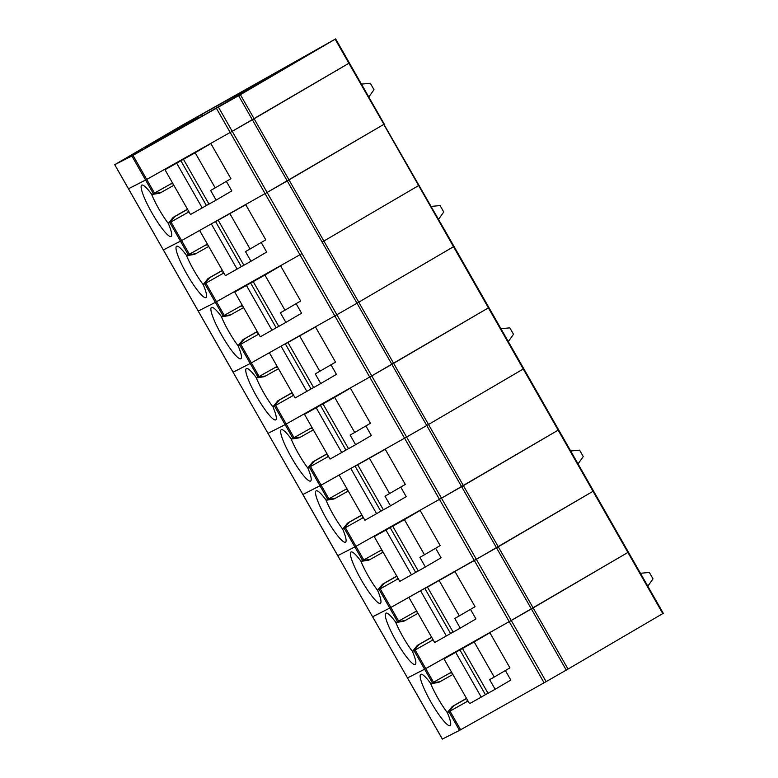 <?xml version="1.0" encoding="UTF-8"?>
<svg xmlns="http://www.w3.org/2000/svg" width="778" height="778" viewBox="0 0 778 778"><rect width="100%" height="100%" fill="white"/><g stroke="black" fill="none" stroke-linecap="round" stroke-linejoin="round"><path stroke-width="1.17" d="M216.459 108.385L230.191 132.464L146.721 179.436L132.989 155.367L240.392 94.692L335.658 38.9L181.449 125.666L114.716 164.703L163.322 249.923L180.486 241.199L188.266 254.844L186.691 255.641A29.564 4.931 -119.8 0 0 176.907 246.179A29.564 4.931 -119.8 0 0 187.012 274.381A29.564 4.931 -119.8 0 0 206.209 297.4A29.564 4.931 -119.8 0 0 203.175 284.534L204.74 283.727L215.36 302.35L299.948 254.756L215.36 302.35L198.244 311.054L215.36 302.35L223.14 315.985L240.742 306.094A16.63 13.557 -120.4 0 1 242.328 305.355M114.755 164.683L131.871 155.979L145.603 180.058L232.233 131.307L267.107 192.448L181.605 240.587L163.322 249.923L233.118 372.205L250.234 363.491L258.014 377.136L256.448 377.933A29.564 4.931 -119.8 0 0 246.655 368.471A29.564 4.931 -119.8 0 0 256.769 396.683A29.564 4.931 -119.8 0 0 275.966 419.692A29.564 4.931 -119.8 0 0 272.922 406.826L274.498 406.028L285.118 424.642L369.706 377.048L285.118 424.642L268.002 433.346L285.118 424.642L292.898 438.286L310.5 428.386A16.63 13.557 -120.4 0 1 312.085 427.657M218.501 107.228L232.233 131.307L349.38 62.969L384.264 124.12L287.238 180.924L252.364 119.783L230.191 132.464L299.948 254.756L301.981 253.599L299.948 254.756L334.822 315.897L250.234 363.491L334.822 315.897L369.706 377.048L371.738 375.891L369.706 377.048L404.579 438.189L319.991 485.783L327.771 499.427L326.206 500.225A29.564 4.931 -119.8 0 0 316.413 490.762A29.564 4.931 -119.8 0 0 326.527 518.975A29.564 4.931 -119.8 0 0 345.724 541.984A29.564 4.931 -119.8 0 0 342.68 529.118L344.255 528.32L354.865 546.934L439.453 499.34L354.865 546.934L337.759 555.638L354.865 546.934L362.655 560.578L380.248 550.678A16.63 13.557 -120.4 0 1 381.842 549.949M172.58 183.063A16.63 13.557 -120.4 0 0 170.985 183.803L154.501 193.08L146.721 179.436L128.487 188.762L163.322 249.923M156.553 141.791L156.261 141.275L145.729 147.869L206.17 113.86L300.96 58.924M202.562 115.893L201.745 114.454L300.94 58.895M201.745 114.454L184.94 124.285M156.261 141.275L198.828 116.71L184.921 124.256M142.666 148.929L124.966 159.12L142.666 148.929M188.12 122.613L170.411 132.805L188.12 122.613M231.144 99.662L213.444 109.854L231.144 99.662M131.871 155.979L132.989 155.367M320.828 47.293L303.128 57.484L320.828 47.293M173.922 130.121L194.344 118.538L173.922 130.121M322.121 242.075L419.138 185.271L418.642 185.563L453.516 246.714L356.995 303.226L322.121 242.075L418.642 185.563L383.768 124.422L267.107 192.448L287.238 180.924L322.121 242.075M243.602 307.582L230.755 314.808L223.568 315.858M258.179 333.149L257.217 334.987A16.63 13.557 -120.4 0 0 258.675 334.005M230.755 314.808L229.238 315.576A712.619 35.243 -10 0 0 221.574 316.792A29.564 4.931 -119.8 0 0 211.781 307.32A29.564 4.931 -119.8 0 0 221.895 335.532A29.564 4.931 -119.8 0 0 241.092 358.541A29.564 4.931 -119.8 0 0 238.049 345.675L239.614 344.878L250.234 363.491L233.118 372.195M438.559 219.308L443.752 211.986L440.085 205.567L431.362 206.394M257.236 331.486L242.969 339.655A712.619 46.077 130.5 0 1 238.049 345.675M221.273 316.383A26.792 4.473 -119.8 0 0 238.087 345.763M280.615 265.843L264.919 275.042L284.962 310.189L300.668 300.989L280.615 265.843L234.723 292.032L246.422 285.448L271.96 330.222L260.27 336.806L234.723 292.032M284.962 310.189L280.372 312.775L285.866 322.403L278.767 326.39L253.22 281.617L254.562 280.8L246.422 285.448M278.738 326.352L276.161 327.791L250.623 283.017M276.161 327.791L271.96 330.222M264.919 275.042L253.22 281.617M221.574 316.792L223.14 315.985M188.422 210.857L187.459 212.686L170.985 221.963L181.605 240.587L267.107 192.448L336.864 314.74L356.995 303.226L334.822 315.897L336.864 314.74L371.738 375.891L488.895 307.563L488.399 307.864L523.273 369.005L426.752 425.517L391.879 364.367L371.738 375.891L406.612 437.032L426.752 425.517L404.579 438.189L439.453 499.34L441.496 498.183L439.453 499.34L474.337 560.491L389.749 608.085L397.529 621.719L395.963 622.526A29.564 4.931 -119.8 0 0 386.17 613.054A29.564 4.931 -119.8 0 0 396.274 641.266A29.564 4.931 -119.8 0 0 415.481 664.276A29.564 4.931 -119.8 0 0 412.437 651.41L414.003 650.612L424.623 669.226L509.211 621.632L425.741 668.613L407.507 677.939L424.623 669.226L432.403 682.87L450.005 672.98A16.63 13.557 -120.4 0 1 451.6 672.241M238.632 95.704L252.364 119.783L348.884 63.271L454.021 246.412L356.995 303.226L391.879 364.367L488.399 307.864L453.516 246.714L454.021 246.412L523.769 368.704L426.752 425.517L461.626 486.658L441.496 498.183L558.653 429.855L558.157 430.156L593.03 491.297L496.51 547.809L461.626 486.658L558.157 430.156L523.273 369.005L523.769 368.704L593.526 491.006L474.337 560.491L509.211 621.632L511.253 620.474L509.211 621.632L544.085 682.783L459.506 730.377L442.381 739.071M257.217 334.987L240.733 344.255L251.352 362.879L259.132 376.513L275.616 367.245A16.63 13.557 -120.4 0 1 277.211 366.506M296.117 303.653L301.563 313.203L285.866 322.403M242.969 339.655L244.487 338.877L239.614 344.878M244.487 338.877L257.333 331.652M239.955 344.596L240.733 344.255M215.555 221.691L245.741 204.702L215.555 221.691M218.346 220.475L243.884 265.249L250.983 261.252L245.488 251.625L265.784 239.848L245.741 204.702M261.243 242.512L266.689 252.062L250.983 261.252M187.479 209.194L173.212 217.363A712.619 46.077 130.5 0 1 168.291 223.383L169.867 222.586L180.486 241.199L181.605 240.587L189.385 254.221L205.859 244.944A16.63 13.557 -120.4 0 1 207.454 244.214M223.305 271.999L222.343 273.837A16.63 13.557 -120.4 0 0 223.792 272.864M222.343 273.837L205.859 283.114L224.258 315.372M204.74 283.727L209.613 277.736L208.086 278.505A712.619 46.077 130.5 0 1 203.175 284.534M209.613 277.736L222.45 270.511M222.362 270.345L208.086 278.505M205.081 283.445L205.859 283.114M186.691 255.641A712.619 35.243 -10 0 1 194.354 254.435L195.881 253.657L188.266 254.844M186.399 255.242A26.792 4.473 -119.8 0 0 203.204 284.612M211.538 224.297L237.086 269.081L225.387 275.655L199.849 230.881M243.854 265.201L241.287 266.65L215.749 221.876M241.287 266.65L237.086 269.081M230.035 213.892L250.088 249.038M208.718 246.431L195.881 253.657M189.385 254.221L188.694 254.707M327.937 455.441L326.974 457.279L310.49 466.557L321.11 485.171L302.875 494.497L233.079 372.215L302.875 494.487M285.302 343.983L315.498 326.993L285.302 343.983M288.103 342.767L313.641 387.541L320.74 383.544L315.246 373.917L335.542 362.14L315.498 326.993M330.99 364.804L336.436 374.354L320.74 383.544M293.063 394.29L292.1 396.128A16.63 13.557 -120.4 0 0 293.549 395.156M292.1 396.128L275.616 405.406L294.016 437.664M274.498 406.028L279.36 400.028L277.843 400.806A712.619 46.077 130.5 0 1 272.922 406.826M279.36 400.028L292.207 392.802M292.11 392.637L277.843 400.806M274.838 405.737L275.616 405.406M256.448 377.933A712.619 35.243 -10 0 1 264.112 376.727L265.629 375.959L258.014 377.136M256.156 377.534A26.792 4.473 -119.8 0 0 272.961 406.913M281.296 346.599L306.833 391.373L295.144 397.947L269.606 353.173M313.612 387.493L311.044 388.942L285.497 344.168M311.044 388.942L306.833 391.373M299.793 336.184L319.846 371.33M278.475 368.723L265.629 375.959M259.132 376.513L258.442 376.999M397.694 577.733L396.731 579.571L380.248 588.849L390.867 607.462L496.51 547.809L531.384 608.95L628.4 552.147L627.904 552.448L662.788 613.599L566.258 670.101L531.384 608.95L511.253 620.474L627.904 552.448L593.03 491.297L593.526 491.006L663.284 613.297L662.788 613.599M302.837 494.516L372.594 616.808L389.749 608.085L372.623 616.779M424.817 588.567L455.004 571.577L424.817 588.567M427.608 587.351L453.146 632.125L460.245 628.138L454.76 618.5L475.057 606.723L455.004 571.577M470.505 609.388L475.951 618.938L460.245 628.138M396.741 576.08L382.475 584.239A712.619 46.077 130.5 0 1 377.563 590.259L379.129 589.461L389.749 608.085L390.867 607.462L398.647 621.107L415.131 611.829A16.63 13.557 -120.4 0 1 416.716 611.09M432.568 638.884L431.605 640.712A16.63 13.557 -120.4 0 0 433.054 639.74M431.605 640.712L415.121 649.99L433.521 682.248M337.71 555.657L442.39 739.081M414.003 650.612L418.875 644.612L417.358 645.39A712.619 46.077 130.5 0 1 412.437 651.41M418.875 644.612L431.712 637.386M431.625 637.221L417.358 645.39M414.343 650.33L415.121 649.99M395.963 622.526A712.619 35.243 -10 0 1 403.626 621.311L405.144 620.543L397.529 621.719M395.662 622.118A26.792 4.473 -119.8 0 0 412.476 651.497M420.81 591.183L446.348 635.957L434.659 642.54L409.111 597.767M453.127 632.076L450.55 633.525L425.012 588.751M450.55 633.525L446.348 635.957M439.307 580.767L459.351 615.923M417.981 613.317L405.144 620.543M398.647 621.107L397.957 621.593M313.349 429.874L300.512 437.1L293.325 438.15M326.974 457.279A16.63 13.557 -120.4 0 0 328.423 456.297M300.512 437.1L298.995 437.878A712.619 35.243 -10 0 0 291.322 439.084A29.564 4.931 -119.8 0 0 281.539 429.612A29.564 4.931 -119.8 0 0 291.643 457.824A29.564 4.931 -119.8 0 0 310.84 480.833A29.564 4.931 -119.8 0 0 307.806 467.967L309.372 467.17L319.991 485.783L302.875 494.497L337.759 555.638M508.316 341.6L513.509 334.277L509.843 327.859L501.12 328.686M326.993 453.788L312.717 461.947A712.619 46.077 130.5 0 1 307.806 467.967M291.03 438.675A26.792 4.473 -119.8 0 0 307.845 468.055M350.372 388.134L334.666 397.334L354.719 432.48L370.416 423.281L350.372 388.134L304.48 414.324L316.169 407.74L341.717 452.514L330.018 459.098L304.48 414.324M354.719 432.48L350.119 435.067L355.614 444.695L348.515 448.692L322.977 403.908L324.319 403.092L316.169 407.74M348.495 448.643L345.918 450.092L320.38 405.309M345.918 450.092L341.717 452.514M334.666 397.334L322.977 403.908M291.322 439.084L292.898 438.286M365.874 425.945L371.32 435.495L355.614 444.695M312.717 461.947L314.244 461.179L309.372 467.17M314.244 461.179L327.081 453.944M309.712 466.888L310.49 466.557M452.864 674.458L440.017 681.693L432.831 682.734M467.442 700.025L466.479 701.863A16.63 13.557 -120.4 0 0 467.938 700.89M440.017 681.693L438.5 682.462A712.619 35.243 -10 0 0 430.837 683.668A29.564 4.931 -119.8 0 0 421.044 674.205A29.564 4.931 -119.8 0 0 431.158 702.417A29.564 4.931 -119.8 0 0 450.355 725.427A29.564 4.931 -119.8 0 0 447.311 712.56L448.887 711.763L459.506 730.377M647.821 586.194L653.014 578.871L649.358 572.443L640.625 573.269M466.499 698.372L452.232 706.531A712.619 46.077 130.5 0 1 447.311 712.56M430.545 683.269A26.792 4.473 -119.8 0 0 447.35 712.648M489.877 632.728L474.181 641.918L494.224 677.064L509.93 667.874L489.877 632.728L443.995 658.908L455.684 652.324L481.222 697.107L469.533 703.682L443.995 658.908M494.224 677.064L489.634 679.651L495.129 689.279L488.03 693.276L462.492 648.502L463.824 647.685L455.684 652.324M488.001 693.227L485.423 694.676L459.886 649.902M485.423 694.676L481.222 697.107M474.181 641.918L462.492 648.502M430.837 683.668L432.403 682.87M346.959 488.798A16.63 13.557 -120.4 0 0 345.374 489.537L328.89 498.815L321.11 485.171L406.612 437.032L546.127 681.625L566.258 670.101M546.127 681.625L544.085 682.783M466.479 701.863L450.005 711.141L460.625 729.754M505.379 670.539L510.825 680.089L495.129 689.279M452.232 706.531L453.749 705.763L448.887 711.763M453.749 705.763L466.596 698.537M449.227 711.471L450.005 711.141M383.107 552.166L370.26 559.392L363.073 560.442M396.731 579.571A16.63 13.557 -120.4 0 0 398.18 578.589M370.26 559.392L368.743 560.17A712.619 35.243 -10 0 0 361.08 561.376A29.564 4.931 -119.8 0 0 351.286 551.913A29.564 4.931 -119.8 0 0 361.4 580.116A29.564 4.931 -119.8 0 0 380.598 603.125A29.564 4.931 -119.8 0 0 377.563 590.259M578.064 463.892L583.257 456.569L579.6 450.151L570.877 450.977M360.788 560.977A26.792 4.473 -119.8 0 0 377.593 590.346M420.13 510.426L404.424 519.626L424.477 554.772L440.173 545.582L420.13 510.426L374.237 536.616L385.927 530.032L411.465 574.816L399.775 581.39L374.237 536.616M424.477 554.772L419.877 557.359L425.371 566.987L418.272 570.984L392.734 526.21L394.067 525.393L385.927 530.032M418.243 570.935L415.676 572.384L390.138 527.61M415.676 572.384L411.465 574.816M404.424 519.626L392.734 526.21M361.08 561.376L362.655 560.578M435.622 548.237L441.077 557.797L425.371 566.987M382.475 584.239L383.992 583.471L379.129 589.461M383.992 583.471L396.838 576.245M379.469 589.179L380.248 588.849M355.06 466.275L385.246 449.285L355.06 466.275M357.851 465.059L383.398 509.833L390.498 505.836L385.003 496.208L405.299 484.431L385.246 449.285M400.748 487.096L406.194 496.646L390.498 505.836M362.811 516.592L361.848 518.42A16.63 13.557 -120.4 0 0 363.307 517.448M361.848 518.42L345.364 527.698L363.773 559.956M344.255 528.32L349.118 522.32L347.601 523.098A712.619 46.077 130.5 0 1 342.68 529.118M349.118 522.32L361.964 515.094M361.867 514.929L347.601 523.098M344.596 528.038L345.364 527.698M326.206 500.225A712.619 35.243 -10 0 1 333.869 499.019L335.386 498.251L327.771 499.427M325.904 499.826A26.792 4.473 -119.8 0 0 342.719 529.205M351.053 468.891L376.591 513.665L364.901 520.249L339.364 475.465M383.369 509.785L380.792 511.234L355.254 466.46M380.792 511.234L376.591 513.665M369.55 458.475L389.593 493.622M348.233 491.025L335.386 498.251M328.89 498.815L328.199 499.301M335.153 39.201L348.884 63.271L349.38 62.969L335.658 38.9M154.501 193.08L153.383 193.693L145.603 180.058L128.487 188.762L114.716 164.703M173.844 185.29L160.997 192.516L153.811 193.566M187.459 212.686A16.63 13.557 -120.4 0 0 188.918 211.713M160.997 192.516L159.48 193.284A712.619 35.243 -10 0 0 151.817 194.49A29.564 4.931 -119.8 0 0 142.024 185.028A29.564 4.931 -119.8 0 0 152.138 213.24A29.564 4.931 -119.8 0 0 171.335 236.249A29.564 4.931 -119.8 0 0 168.291 223.383M368.801 97.017L373.994 89.694L370.338 83.275L361.605 84.102M151.525 194.092A26.792 4.473 -119.8 0 0 168.33 223.471M210.857 143.551L195.161 152.741L215.205 187.887L230.91 178.697L210.857 143.551L164.975 169.73L176.664 163.156L202.202 207.93L190.513 214.514L164.975 169.73M215.205 187.887L210.614 190.474L216.109 200.111L209.01 204.099L183.472 159.325L184.804 158.508L176.664 163.156M208.981 204.05L206.413 205.499L180.866 160.725M206.413 205.499L202.202 207.93M195.161 152.741L183.472 159.325M151.817 194.49L153.383 193.693M226.359 181.362L231.805 190.911L216.109 200.111M173.212 217.363L174.729 216.585L169.867 222.586M174.729 216.585L187.576 209.36M170.207 222.304L170.985 221.963M568.028 669.08L240.392 94.692M170.11 133.164L170.538 133.913M159.208 139.291L159.646 140.05M242.794 306.162L240.742 306.094M163.37 249.903L198.244 311.054M207.911 245.021L205.859 244.944M277.668 367.313L275.616 367.245M372.633 616.789L407.507 677.939M417.173 611.897L415.131 611.829M312.542 428.454L310.5 428.386M452.057 673.048L450.005 672.98M382.299 550.756L380.248 550.678M347.426 489.605L345.374 489.537M173.037 183.871L170.985 183.803M202.319 116.029L201.716 114.959M198.205 311.074L233.079 372.215M407.468 677.949L442.342 739.1"/></g></svg>
